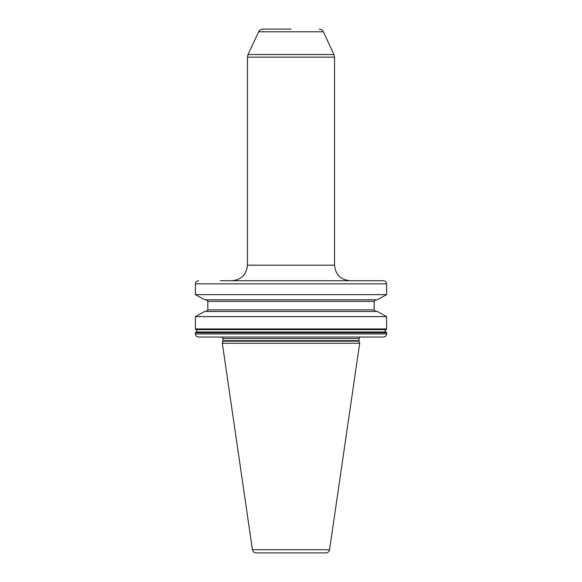<?xml version="1.0" encoding="UTF-8"?>
<svg xmlns="http://www.w3.org/2000/svg" width="582" height="582" viewBox="0 0 582 582"><rect width="100%" height="100%" fill="white"/><g stroke="black" fill="none" stroke-linecap="round" stroke-linejoin="round"><path stroke-width="0.87" d="M320.551 552.9L256.124 552.9C254.108 552.747 252.872 551.685 252.428 549.706L222.324 343.256L359.676 343.256L329.572 549.706L252.428 549.706M329.572 549.706C329.128 551.685 327.892 552.747 325.876 552.9L291 552.9M363.372 337.036L198.608 337.036C196.643 336.847 195.574 335.807 195.392 333.923L195.392 332.671L196.098 332.002L385.902 332.002L386.608 332.671L386.157 332.082L386.608 332.671L195.392 332.671M198.608 280.735C196.643 280.924 195.574 281.964 195.392 283.849L195.392 294.623L204.675 299.788L195.392 294.623L386.608 294.623L377.325 299.788L386.608 294.623L386.608 283.849C386.426 281.964 385.357 280.924 383.393 280.735L220.396 280.735M367.497 280.735L383.393 280.735M196.098 329.63L195.392 328.954L196.098 329.63C197.276 330.416 197.276 331.209 196.098 332.002L385.902 332.002C384.724 331.209 384.724 330.416 385.902 329.63L386.608 328.954L386.608 316.615L377.325 311.45L386.608 316.615L195.392 316.615L204.675 311.45L195.392 316.615L195.392 328.954L195.843 329.55L385.902 329.63L196.098 329.63M195.392 333.923L386.608 333.923C386.426 335.807 385.357 336.847 383.393 337.036L367.497 337.036M386.608 333.923L386.608 332.671M195.392 328.954L386.608 328.954L386.157 329.55M206.203 299.788L207.825 301.345L207.825 309.893L206.203 311.45M383.393 337.036L198.608 337.036M317.059 337.036L322.384 337.036L317.059 337.036M375.797 311.45L374.175 309.893L374.175 301.345L375.797 299.788M204.675 311.45L377.325 311.45M377.325 299.788L204.675 299.788M291 29.1L262.868 29.1C260.94 29.18 259.528 30.075 258.641 31.792L248.034 54.533L247.452 57.16L334.548 57.16L334.548 265.181C335.465 274.631 340.652 279.811 350.102 280.735M222.884 341.168L222.942 340.688L359.058 340.688L359.116 341.168L222.884 341.168L222.324 343.256M359.058 340.688L359.058 338.571L222.942 338.571L222.135 337.036M386.608 283.849L195.392 283.849M374.175 301.345L207.825 301.345M207.825 309.893L374.175 309.893M248.034 54.533L333.966 54.533L323.359 31.792L258.641 31.792M334.548 265.181L247.452 265.181L247.452 57.16M359.116 341.168L359.676 343.256M222.942 340.688L222.942 338.571M359.058 338.571L359.865 337.036M333.966 54.533L334.548 57.16M323.359 31.792C322.472 30.075 321.06 29.18 319.132 29.1M247.452 265.181C246.535 274.631 241.348 279.811 231.898 280.735"/></g></svg>
